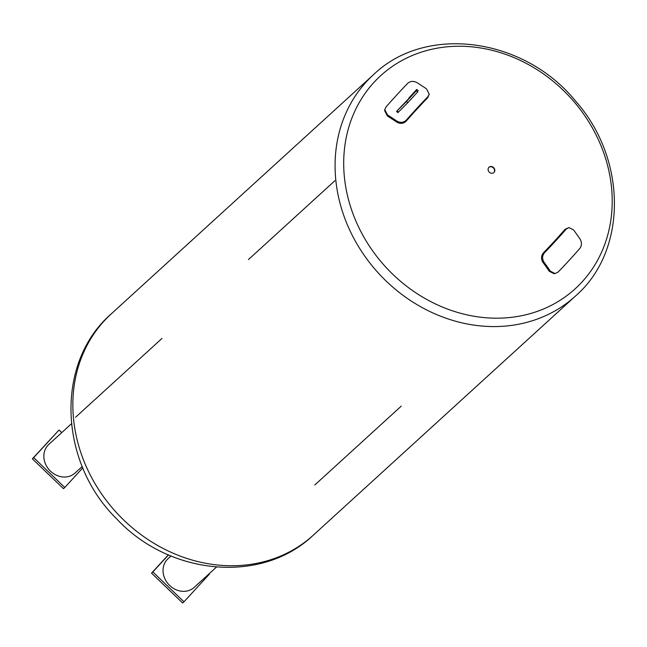 <?xml version="1.0" encoding="UTF-8"?>
<svg xmlns="http://www.w3.org/2000/svg" width="647" height="647" viewBox="0 0 647 647"><rect width="100%" height="100%" fill="white"/><g stroke="black" fill="none" stroke-linecap="round" stroke-linejoin="round"><path stroke-width="0.97" d="M409.26 98.304L408.904 97.956L416.304 89.901L416.814 89.44L416.336 90.742L406.47 101.49L396.562 111.389L412.188 95.02L408.904 97.956M396.562 111.389L397.865 112.635L407.764 102.736L417.638 91.987L418.108 90.685L416.814 89.44M398.366 112.174L397.072 110.928M387.464 114.907L384.779 109.553L386.033 106.917A302.028 82.897 -56.8 0 1 407.747 83.277C410.441 81.012 413.554 80.81 417.072 82.67A301.243 148.81 42.6 0 1 426.519 88.865L429.212 94.114L427.99 96.54A302.028 82.897 123.2 0 0 406.276 120.18C403.542 122.72 400.42 123.019 396.91 121.102A301.243 148.81 -137.4 0 0 387.464 114.907L387.31 115.918A299.44 147.92 42.6 0 1 396.757 122.105C400.267 124.03 403.388 123.723 406.13 121.191A300.232 82.404 -56.8 0 1 427.837 97.551L429.212 94.114M384.779 109.553L384.625 110.556L387.31 115.918M314.798 484.991L401.237 406.146L314.798 484.991M75.562 417.258L162.001 338.421A149.829 130.144 47.6 0 0 162.001 338.421L75.562 417.258M216.43 567.112L194.181 587.403A19.41 16.862 -132.4 0 1 171.803 587.282A19.41 16.862 -132.4 0 1 168.018 558.725L171.01 555.999M209.03 573.865L209.353 574.172L183.966 601.807L152.854 571.956L168.495 554.924M168.341 554.859L151.535 573.153L182.656 603.004L183.966 601.807M151.535 573.153L152.854 571.956M82.234 466.479L74.995 473.078A19.41 16.862 -132.4 0 1 50.967 471.606A19.41 16.862 -132.4 0 1 46.43 447.223A19.41 16.862 -132.4 0 1 48.832 444.392L71.429 423.785M82.808 467.854L64.781 487.474L33.668 457.631L59.047 429.996L61.764 432.6M59.047 429.996L32.35 458.828L63.471 488.679L64.781 487.474M32.35 458.828L33.668 457.631M248.44 259.576L334.871 180.739L248.44 259.576M491.113 166.489A3.615 3.138 -132.4 0 1 494.47 168.835A3.615 3.138 -132.4 0 1 493.887 172.563A3.615 3.138 -132.4 0 1 491.793 173.299A3.615 3.138 -132.4 0 1 488.436 170.954A3.615 3.138 -132.4 0 1 489.019 167.225A3.615 3.138 -132.4 0 1 491.113 166.489M493.75 172.676A3.615 3.138 47.6 0 0 494.171 168.98A3.615 3.138 47.6 0 0 490.847 166.732A3.615 3.138 47.6 0 0 488.889 167.347M580.003 238.961C581.952 242.342 581.904 245.48 579.866 248.383A302.028 104.345 144.6 0 1 558.151 272.015L555.102 273.568L550.395 271.198A301.243 148.81 -137.4 0 0 544.014 262.205C542 258.832 542.162 255.678 544.483 252.751A302.028 104.345 -35.4 0 0 566.198 229.119L568.996 227.59L573.622 229.976A301.243 148.81 42.6 0 1 580.003 238.961M568.996 227.59L565.114 229.232A300.232 103.73 144.6 0 1 543.407 252.872C541.078 255.8 540.916 258.954 542.93 262.326A299.44 147.92 42.6 0 1 549.311 271.311L554.026 273.689L555.102 273.568M407.764 102.736L406.47 101.49M417.638 91.987L416.336 90.742M427.99 96.54L427.837 97.551M396.91 121.102L396.757 122.105M406.276 120.18L406.13 121.191M111.316 313.827A149.829 130.144 47.6 0 0 116.128 512.23A149.829 130.144 47.6 0 0 313.245 535.223L575.482 296.043A149.829 130.144 -132.4 0 1 488.598 326.468A149.829 130.144 -132.4 0 1 349.299 229.2A149.829 130.144 -132.4 0 1 373.545 74.648L111.316 313.827C54.534 363.104 59.006 462.37 116.573 518.748C168.794 575.207 261.388 584.718 313.245 535.223M491.51 318.089A144.265 125.308 -132.4 0 1 355.502 109.723A144.265 125.308 -132.4 0 1 586.837 118.813A144.265 125.308 -132.4 0 1 491.51 318.089M550.395 271.198L549.311 271.311M544.014 262.205L542.93 262.326M544.483 252.751L543.407 252.872M566.198 229.119L565.114 229.232M373.545 74.648C426.033 23.939 524.345 37.663 575.709 101.239C627.048 159.089 627.647 250.85 575.482 296.043"/></g></svg>
